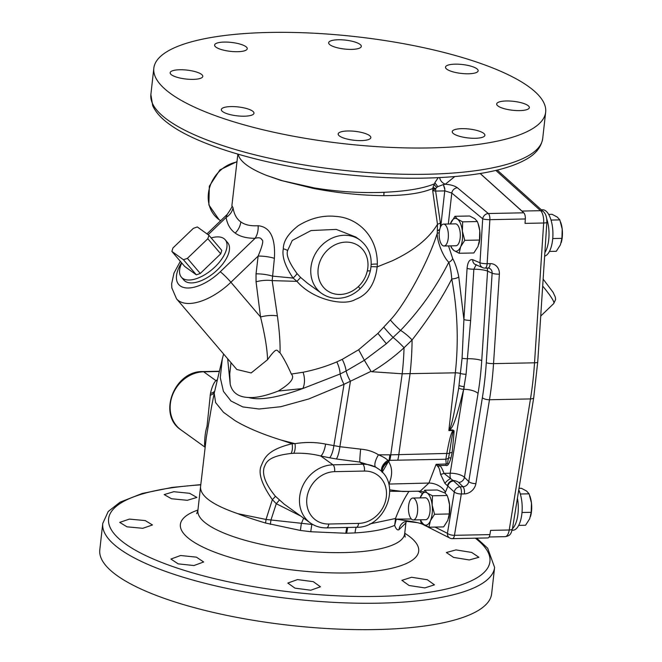 <?xml version="1.0" encoding="UTF-8"?>
<svg xmlns="http://www.w3.org/2000/svg" width="662" height="662" viewBox="0 0 662 662"><rect width="100%" height="100%" fill="white"/><g stroke="black" fill="none" stroke-linecap="round" stroke-linejoin="round"><path stroke-width="0.99" d="M280.018 352.772C280.332 343.297 279.455 331.008 277.378 315.915L272.181 280.622L274.382 258.312A16.426 4.444 6.8 0 0 258.139 256.078L230.906 282.252A46.547 22.831 139.5 0 1 176.539 298.827L236.822 369.495L251.163 372.954L267.547 359.698C278.164 344.943 276.608 351.381 280.018 352.772C283.601 358.001 287.374 365.093 291.338 374.047C295.045 377.87 290.659 383.546 278.197 391.068C265.652 395.909 255.764 398.052 248.523 397.49C238.403 397.059 232.296 392.674 230.219 384.324L229.739 373.956L231.005 362.677M278.197 391.068L302.832 388.528L340.152 373.98L346.127 370.968A16.426 6.132 64.6 0 0 342.237 359.358L358.655 349.743L377.911 333.408L390.365 319.969C405.467 304.057 428.62 260.919 437.284 233.223C436.647 240.033 442.961 256.955 448.803 262.243C450.251 266.538 451.236 272.115 451.757 278.975C442.34 297.71 429.125 318.033 412.095 339.954L404.06 347.749C393.915 357.025 383.19 365.019 371.895 371.73L371.034 371.341L344.033 384.291L308.749 398.971L280.721 406.725L259.09 409.008L242.772 406.915L230.997 401.007L223.433 391.374L220.272 377.63L222.291 359.027L223.599 353.988M291.338 374.047L303.055 372.259C315.41 369.727 326.664 366.268 336.817 361.891L342.237 359.358M267.547 359.698C267.307 349.445 264.974 335.212 260.547 316.999L256.053 281.805A16.426 6.032 -7.2 0 1 272.181 280.622L296.973 281.358C312.365 299.497 343.752 306.572 355.469 299.423C367.873 294.755 375.106 283.907 377.15 266.877M277.378 315.915A16.426 6.049 -7.3 0 0 260.547 316.999L230.906 282.252A10.956 1.142 -133.9 0 0 220.247 271.776A35.599 17.46 139.5 0 1 184.144 287.598A35.599 17.46 139.5 0 1 181.537 262.74M381.866 471.882A10.956 7.489 -33.1 0 1 387.907 460.355L389.074 460.33L388.503 461.406L387.907 460.355C386.12 458.543 382.975 456.689 378.474 454.811C373.451 451.608 367.518 449.721 360.666 449.142L339.879 446.701L350.43 381.254A16.426 5.172 -119.7 0 1 346.127 370.968L364.365 360.277L371.034 371.341M377.911 333.408L386.36 343.727L364.365 360.277L358.655 349.743M386.36 343.727L400.576 330.371C419.998 310.106 436.068 287.399 448.803 262.243A5.478 3.658 151.3 0 0 452.684 258.519C455.208 263.095 457.243 269.235 458.783 276.948L463.913 319.514L467.082 268.325C467.744 261.929 469.631 259.049 472.734 259.703A5.478 4.783 113.1 0 0 475.473 264.585L482.722 267.671A5.478 4.783 -66.9 0 1 479.983 262.789A5.478 1.001 3.5 0 0 487.141 263.683L489.872 219.685A5.478 2.3 -91.2 0 0 488.333 213.528L457.417 187.785C454.728 185.823 450.698 184.64 445.311 184.226L443.408 184.59L444.773 188.529L444.748 190.904L435.621 191.086A5.478 2.3 -91.2 0 0 435.646 188.587L436.887 187.305A5.478 2.929 30 0 1 434.107 183.978C422.952 188.513 406.269 191.293 384.068 192.303L384.018 192.303C361.469 193.23 338.315 191.79 314.558 187.967L282.542 180.784L266.778 175.488A104.05 28.416 6.4 0 1 247.141 165.392A104.05 28.416 6.4 0 1 238.403 155.073A104.05 28.416 6.4 0 1 238.212 154.238M458.783 276.948A5.478 1.614 169.2 0 1 451.757 278.975C457.55 309.99 458.741 341.278 455.332 372.83L402.198 373.782A147.419 62.005 -91.2 0 0 404.06 347.749A16.426 2.482 -135.4 0 0 393.22 337.562A16.426 1.581 48.9 0 1 383.861 327.235M256.053 281.805L256.037 273.845A16.426 4.444 6.7 0 1 272.355 276.104L293.084 278.073C285.057 266.058 281.805 256.31 283.319 248.829C283.278 241.233 288.284 233.512 298.339 225.659C310.627 218.129 323.172 215.051 335.973 216.424C357.77 217.748 377.671 236.359 377.315 264.055L377.158 266.877L392.268 260.811C413.916 250.617 428.976 238.452 437.45 224.335L437.284 233.223A5.478 0.919 -176.9 0 1 439.229 232.867M439.659 229.755A5.478 1.754 0.1 0 0 437.433 230.682A5.478 0.91 -176.9 0 1 439.551 230.318M437.45 224.335L440.387 223.061L440.412 227.273M440.387 223.061L435.621 191.086L432.691 190.689L432.874 188.438C421.752 193.221 405.417 195.629 383.861 195.646L383.811 195.646C360.782 195.431 337.173 192.998 312.994 188.331L280.804 180.395L266.778 175.488M434.785 189.109L432.874 188.438L433.047 187.197A5.478 1.531 14.3 0 0 435.646 188.587L432.691 190.689L437.474 224.294M433.047 187.197L434.86 182.712L437.822 186.651L443.333 184.574L444.814 189.398M436.887 187.305L437.822 186.651M472.734 259.703L479.983 262.789L482.706 218.791L451.79 193.056L444.963 190.896L444.806 190.201M448.315 224.004L451.79 193.056A5.478 4.543 -50.2 0 1 457.417 187.785M523.783 212.808A5.478 2.3 -91.2 0 1 525.322 218.965L489.872 219.685A5.478 1.001 3.5 0 1 482.706 218.791A5.478 4.543 -50.2 0 1 488.333 213.528L523.783 212.808L522.492 211.65A10.956 4.609 -91.2 0 0 521.954 211.07L480.215 173.502M445.311 184.226L454.728 176.597M480.132 173.51L522.492 211.65M445.311 184.144A7.158 5.759 52.8 0 1 439.651 177.606M434.86 182.712L438.194 177.681M528.566 86.548A197.144 53.845 -173.6 0 1 545.662 112.159A197.144 53.845 -173.6 0 1 387.841 147.262A197.144 53.845 -173.6 0 1 170.92 93.814A197.144 53.845 -173.6 0 1 153.824 68.203A197.144 53.845 -173.6 0 1 311.645 33.1A197.144 53.845 -173.6 0 1 528.566 86.548M519.703 110.604A16.426 4.485 6.4 0 0 529.343 107.625A16.426 4.485 6.4 0 0 506.322 100.98A16.426 4.485 6.4 0 0 496.69 103.959A16.426 4.485 6.4 0 0 519.703 110.604M475.25 138.284A16.426 4.485 6.4 0 0 484.89 135.305A16.426 4.485 6.4 0 0 461.877 128.66A16.426 4.485 6.4 0 0 452.237 131.639A16.426 4.485 6.4 0 0 475.25 138.284M468.514 73.78A16.426 4.485 6.4 0 0 478.146 70.801A16.426 4.485 6.4 0 0 455.133 64.156A16.426 4.485 6.4 0 0 445.493 67.135A16.426 4.485 6.4 0 0 468.514 73.78M351.663 49.385A16.426 4.485 6.4 0 0 361.303 46.398A16.426 4.485 6.4 0 0 338.29 39.761A16.426 4.485 6.4 0 0 328.65 42.74A16.426 4.485 6.4 0 0 351.663 49.385M244.352 116.198A16.426 4.485 6.4 0 0 253.985 113.219A16.426 4.485 6.4 0 0 230.972 106.582A16.426 4.485 6.4 0 0 221.34 109.561A16.426 4.485 6.4 0 0 244.352 116.198M361.195 140.601A16.426 4.485 6.4 0 0 370.836 137.622A16.426 4.485 6.4 0 0 347.823 130.977A16.426 4.485 6.4 0 0 338.183 133.956A16.426 4.485 6.4 0 0 361.195 140.601M193.155 79.374A16.426 4.485 6.4 0 0 202.795 76.395A16.426 4.485 6.4 0 0 179.783 69.75A16.426 4.485 6.4 0 0 170.142 72.737A16.426 4.485 6.4 0 0 193.155 79.374M237.608 51.702A16.426 4.485 6.4 0 0 247.249 48.715A16.426 4.485 6.4 0 0 224.236 42.078A16.426 4.485 6.4 0 0 214.596 45.057A16.426 4.485 6.4 0 0 237.608 51.702M274.382 258.312C275.955 232.494 266.521 226.528 258.106 225.734C250.575 226.156 244.808 224.865 240.803 221.878C236.673 219.023 234.083 214.289 233.016 207.694L231.882 205.683C232.652 205.907 231.088 208.828 227.207 214.422L226.106 217.459A16.426 13.728 -9.4 0 0 233.016 207.694M377.158 266.877A10.956 1.357 6.2 0 0 371.043 266.753M370.43 270.41C368.808 277.585 365.3 283.758 359.905 288.913A5.478 0.588 -133.6 0 0 358.365 286.547C362.975 282.169 365.954 276.931 367.319 270.824A5.478 1.216 -167.5 0 0 370.43 270.41C372.838 257.659 369.346 247.522 359.946 240.016L355.825 237.054L336.238 229.391L311.032 230.566L292.256 240.463L287.631 250.517C285.992 255.019 289.112 262.682 296.99 273.514A10.956 1.481 140.9 0 1 293.084 278.073L296.973 281.358L300.614 277.444L307.391 283.162M296.99 273.514L300.614 277.444M256.037 273.845L258.139 256.078C262.673 245.213 263.857 239.752 261.689 239.71C261.093 237.757 258.892 237.294 255.093 238.303C246.537 238.287 239.901 236.541 235.192 233.074C230.384 229.697 227.356 224.492 226.106 217.459L208.133 234.729M258.106 225.734A16.426 12.371 -90.3 0 1 255.093 238.303L220.247 271.776M181.777 263.013A28.805 14.134 -40.5 0 0 181.363 277.146L183.846 280.051A28.805 14.134 -40.5 0 0 217.484 269.79A28.805 14.134 -40.5 0 0 227.67 242.656L225.196 239.752A28.805 14.134 -40.5 0 0 211.17 237.939M181.363 277.146A28.805 14.134 -40.5 0 0 215.009 266.885A28.805 14.134 -40.5 0 0 225.196 239.752M184.756 266.505L196.349 274.846L200.288 273.456L220.711 253.836L221.803 250.393L208.919 235.291L197.326 226.95L193.378 228.34L172.956 247.96L171.872 251.403L184.756 266.505M208.919 235.291L207.827 238.734L220.711 253.836M207.827 238.734L187.404 258.354L200.288 273.456M187.404 258.354L183.465 259.744L196.349 274.846M183.465 259.744L171.872 251.403M217.153 380.782A10.956 9.93 58.8 0 1 215.911 380.6L217.401 379.731M360.666 449.142A10.956 0.588 -84.5 0 0 359.83 462.084L336.313 458.973A10.956 2.094 -80.4 0 0 339.879 446.701L325.596 444.103C315.923 442.108 305.728 441.959 294.995 443.656L292.124 443.722L281.118 440.056L294.995 443.656A10.956 5.569 -98.2 0 1 293.729 453.288L291.081 453.453C266.198 456.383 266.099 463.441 264.097 467.455C263.128 471.228 261.879 479.801 275.384 496.227L284.139 504.096L310.279 522.906C315.104 526.315 320.557 527.97 326.639 527.879L356.446 527.275C385.011 528.293 402.19 484.253 378.457 468.953A32.86 28.425 125.7 0 0 362.793 464.211L332.986 464.823L320.756 456.019C312.315 453.826 303.304 452.916 293.729 453.288M281.118 440.056C262.053 434.09 246.694 427.611 235.06 420.635L223.491 412.31L215.63 402.612L214.19 393.319L222.291 359.027M325.596 444.103A10.956 3.36 -78.3 0 1 320.756 456.019L329.56 457.765A10.956 2.838 -79.2 0 0 333.871 445.683L344.033 384.291A16.426 5.61 -118.7 0 1 340.152 373.98A16.426 6.86 66.9 0 0 336.817 361.891M378.308 468.845L375.652 467.124A10.956 3.922 -60.1 0 1 378.474 454.811L390.762 454.835L402.198 373.782L371.895 371.73M375.652 467.124L359.83 462.084L362.793 464.211A5.478 2.3 -91.2 0 1 364.431 471.054L334.633 471.658A5.478 2.3 -91.2 0 0 332.986 464.823A32.86 28.425 125.7 0 0 301.889 487.894A32.86 28.425 125.7 0 0 310.279 522.906M389.877 454.844A17.526 6.976 87.1 0 1 389.008 460.338L388.47 461.348A10.956 7.63 -29.8 0 0 382.206 472.238L388.503 461.406M389.926 454.844L389.074 460.33M389.066 460.347L445.84 459.246L446.8 453.437C450.574 433.13 451.947 432.46 452.916 430.515A5.478 2.3 88.8 0 1 452.99 429.977C454.041 432.915 454.993 423.15 452.154 452.485L450.963 458.021C449.142 463.979 447.454 466.429 445.898 465.361L439.626 465.568L436.109 464.335L446.205 463.988L445.84 459.246A5.478 3.533 5 0 0 448.546 457.996A5.478 1.564 -161.7 0 1 450.963 458.021M390.497 454.835A17.526 7.15 87.5 0 1 389.562 460.322L388.743 461.869L388.486 461.422M389.769 460.313A17.526 7.249 88 0 0 390.762 454.835L446.8 453.437A5.478 1.332 10.1 0 0 449.44 453.23A5.478 2.11 -173.9 0 1 452.154 452.485M449.506 429.497L449.97 430.035L448.853 430.598L449.506 429.497C450.805 425.74 451.666 427.743 458.692 388.205L462.076 358.274L463.913 319.514A5.478 1.001 3.5 0 0 470.632 320.416L473.86 269.219L476.094 264.85M452.99 429.977L449.97 430.035C451.616 426.676 453.478 430.739 463.64 389.347L466.073 374.262L470.632 320.416M482.722 267.671A5.478 5.478 0 0 0 484.981 268.11A5.478 2.3 -91.2 0 0 487.141 263.683L490.145 263.625A10.956 9.74 114.7 0 1 499.38 274.167L493.538 363.637L534.532 362.801A180.718 76.014 88.8 0 1 530.477 398.921L489.483 399.749A180.718 76.014 -91.2 0 0 493.538 363.637A5.478 0.993 3.7 0 1 486.289 362.685L492.131 273.224A5.478 0.993 3.7 0 0 499.38 274.167M525.322 218.965L525.032 223.384L543.659 223.003L534.532 362.801A5.478 0.993 -176.3 0 0 537.718 362.106L533.729 397.655A5.478 1.986 -170.8 0 1 530.477 398.921L509.227 529.989A10.956 4.609 88.8 0 1 505.131 536.659L489.127 536.981M435.042 527.084L447.421 533.332A5.478 4.75 116.8 0 0 449.837 538.065A5.478 5.478 0 0 0 452.419 538.653L487.869 537.933A5.478 2.3 -91.2 0 0 489.913 534.598L454.463 535.318L461.315 493.976L464.319 493.91A10.956 9.111 134.8 0 0 475.887 483.632L489.483 399.749A5.478 1.986 9.2 0 1 482.366 397.713A175.24 73.705 -91.2 0 0 486.289 362.685M533.729 397.655L512.471 528.723A5.478 1.986 -170.8 0 1 509.227 529.989L490.6 530.37L489.913 534.598M517.419 498.246A23.261 9.781 88.8 0 1 512.479 528.673M518.768 489.921A23.261 9.781 88.8 0 1 521.664 515.375A23.261 9.781 88.8 0 1 512.876 530.237L512.14 530.254M518.694 525.38L525.57 525.239L529.708 518.751L531.189 512.314L531.47 503.046L529.095 493.827L526.563 491.022L521.366 488.275L519.025 488.324M522.004 512.496L531.189 512.314M520.307 494.009L529.095 493.827M530.519 516.501A16.426 6.91 -91.2 0 0 530.543 516.41A16.426 6.91 -91.2 0 0 531.47 503.046A16.426 6.91 -91.2 0 0 530.146 496.831L529.84 495.896M546.746 218.915A23.261 9.781 88.8 0 1 544.859 252.669M541.359 209.804L542.658 209.771A23.261 9.781 88.8 0 1 545.62 210.797A23.261 9.781 88.8 0 1 552.911 235.151A23.261 9.781 88.8 0 1 544.636 256.136M549.427 251.428L556.295 251.295L560.441 244.799L561.922 238.361L562.203 229.093L559.82 219.883L557.288 217.078L552.1 214.322L548.674 214.397M552.729 238.552L561.922 238.361M551.032 220.057L559.82 219.883M561.244 242.557A16.426 6.91 -91.2 0 0 561.277 242.458A16.426 6.91 -91.2 0 0 562.203 229.093A16.426 6.91 -91.2 0 0 560.88 222.879L560.565 221.952M452.419 538.653A5.478 2.3 -91.2 0 0 454.463 535.318A5.478 1.978 9.4 0 1 447.421 533.332L454.273 491.99L447.909 486.148A5.478 4.477 -47.4 0 1 453.611 480.951L459.974 486.793A5.478 2.3 88.8 0 1 461.315 493.976A5.478 1.978 9.4 0 1 454.273 491.99A5.478 4.477 -47.4 0 1 459.974 486.793L462.978 486.736A5.478 2.3 88.8 0 1 464.319 493.91M447.479 485.891A5.478 4.328 -50.8 0 1 453.056 480.471L443.987 473.355A5.478 2.789 -17.6 0 1 440.578 474.298L444.93 483.409L447.909 486.148L445.063 493.049L447.173 495.49L432.443 495.797L432.162 505.065L434.545 514.275L430.408 520.771A16.426 6.91 88.8 0 1 423.73 524.453L421.197 521.648L420.527 519.802M447.173 495.49L448.224 498.494A16.426 6.91 88.8 0 1 449.548 504.709A16.426 6.91 88.8 0 1 448.621 518.073A16.426 6.91 88.8 0 1 448.596 518.172M447.917 497.559L449.548 504.709L449.266 513.977L447.793 520.415L443.648 526.902L428.926 527.209L423.73 524.453A16.426 6.91 88.8 0 1 420.569 519.802M423.208 492.214A13.687 11.635 123.7 0 0 422.455 491.659L420.221 491.154L428.91 483.053L436.109 464.335L438.145 466.909A5.478 3.037 -49.4 0 0 439.626 465.568C440.884 466.247 442.332 468.837 443.987 473.355L450.201 473.222A5.478 2.3 -91.2 0 0 450.557 478.609A5.478 1.754 -39.4 0 0 444.93 483.409M445.063 493.049L437.292 489.979L424.723 490.236L427.255 493.041L432.443 495.797M428.926 527.209L430.408 520.771A16.426 6.91 88.8 0 0 432.162 505.065A16.426 6.91 88.8 0 0 427.255 493.041A16.426 6.91 88.8 0 0 420.577 496.732A16.426 6.91 88.8 0 0 420.122 497.898L424.723 490.236M449.266 513.977L434.545 514.275M413.278 519.951L425.716 519.695A10.956 4.609 -91.2 0 0 429.952 511.958A10.956 4.609 -91.2 0 0 425.269 497.799L412.831 498.047A10.956 4.609 -91.2 0 0 408.595 505.793A10.956 4.609 -91.2 0 0 413.278 519.951A10.956 4.609 -91.2 0 0 417.515 512.206A10.956 4.609 -91.2 0 0 412.831 498.047M420.585 519.968A5.478 4.75 116.8 0 0 423.018 524.519C420.635 523.245 416.009 522.119 409.141 521.151L395.826 519.124L411.334 518.991M312.861 524.544L266.033 519.447L237.873 513.695C212.593 505.007 200.147 496.053 200.545 486.843L197.888 510.518A104.05 28.416 6.4 0 0 343.652 552.588A104.05 28.416 -173.6 0 0 404.697 533.713L405.905 522.914L398.996 529.641C397.448 530.51 396.008 529.087 394.66 525.388L396.24 519.24A5.478 4.866 -15.6 0 0 395.355 520.167L395.363 519.604A5.478 4.733 -5.4 0 1 395.826 519.124L395.487 518.512C399.699 507.547 404.209 498.494 409.008 491.336M418.417 491.187L422.364 493.447M423.018 524.519L449.837 538.065M356.115 527.283A21.904 11.039 -93.3 0 0 355.039 532.91C372.036 531.876 385.251 529.368 394.66 525.388L395.355 520.167M395.363 519.604L395.487 518.512L369.76 523.932M355.039 532.91L345.821 533.258L310.759 531.735L300.374 530.444L265.528 523.03C252.975 519.256 243.757 516.145 237.873 513.695M204.988 446.246L204.591 445.303C204.649 437.342 205.46 431.045 207.024 426.402L210.466 393.402C211.89 387.162 213.702 382.893 215.911 380.6L203.673 371.804L219.354 371.481M214.322 392.74A10.956 8.556 19.7 0 1 210.119 395.222M200.536 486.934L206.354 437.16L211.484 407.138M291.081 453.453A10.956 5.884 -99.7 0 0 292.099 443.722L292.124 443.722C267.878 449.655 264.593 457.699 261.622 464.856C257.741 472.279 261.316 483.872 272.355 499.628L276.277 503.699L300.78 516.07M445.385 492.296A13.687 8.73 22.9 0 0 428.91 483.053L388.958 484.054C392.566 475.333 392.5 467.935 388.743 461.869A10.956 7.687 -28.1 0 0 382.371 472.42M466.073 374.262A5.478 1.498 6.4 0 1 460.752 373.542A5.478 1.498 -173.6 0 0 455.332 372.83L448.853 430.598L452.916 430.515L453.222 431.318C452.808 433.676 452.767 430.921 449.44 453.23L448.546 457.996C446.709 465.734 448.72 463.234 446.205 463.988A5.478 2.276 -91.9 0 0 445.898 465.361M440.578 474.298C439.733 469.846 438.923 467.38 438.145 466.909M420.221 491.154L402.951 491.51L389.678 489.839M408.868 491.386L389.744 491.262M346.648 533.233L347.716 527.457M422.414 491.634L423.2 492.222M469.3 559.953L453.586 557.412L446.37 552.53L455.969 549.907L471.692 552.431L478.907 557.288L469.3 559.953M424.822 587.906L409.091 585.506L401.908 580.351L411.557 577.272L427.28 579.713L434.471 584.836L424.822 587.906M193.949 565.547L178.136 563.85L170.92 559.051L180.618 555.501L196.432 557.156L203.648 561.988L193.949 565.547M310.768 590.223L295.004 588.162L287.805 583.065L297.503 579.589L313.267 581.658L320.449 586.789L310.768 590.223M417.697 522.699L406.327 521.333M142.802 528.301L126.972 526.82L119.706 522.392L129.38 519.099L145.218 520.572L152.483 524.958L142.802 528.301M187.288 500.307L171.466 498.743L164.168 494.588L173.8 491.701L189.613 493.306L196.912 497.435L187.288 500.307M494.597 567.417L491.634 593.797A197.144 53.845 -173.6 0 1 333.822 628.9A197.144 53.845 -173.6 0 1 116.893 575.452A197.144 53.845 -173.6 0 1 99.796 549.841L102.759 523.468A197.144 53.845 6.4 0 0 119.855 549.079A197.144 53.845 6.4 0 0 336.776 602.519A197.144 53.845 6.4 0 0 494.597 567.417L487.671 548.235L476.681 538.156M454.935 216.3L457.467 219.105A16.426 6.91 88.8 0 0 450.789 222.788A16.426 6.91 88.8 0 0 450.334 223.963L454.935 216.3L469.656 216.002L474.853 218.75L477.385 221.555L478.436 224.55A16.426 6.91 88.8 0 1 479.76 230.773A16.426 6.91 88.8 0 1 478.833 244.137A16.426 6.91 88.8 0 1 478.808 244.228M478.129 223.624L479.76 230.773L479.478 240.041L464.757 240.339L462.374 231.121A16.426 6.91 88.8 0 0 457.467 219.105L462.655 221.853L462.374 231.121A16.426 6.91 88.8 0 1 460.62 246.827A16.426 6.91 88.8 0 1 453.942 250.517L451.41 247.712L450.739 245.867M477.385 221.555L462.655 221.853M479.478 240.041L477.997 246.479L473.86 252.967L459.138 253.265L453.942 250.517A16.426 6.91 88.8 0 1 450.781 245.867M444.003 245.999L455.928 245.759A10.956 4.609 -91.2 0 0 460.164 238.014A10.956 4.609 -91.2 0 0 455.481 223.855L443.557 224.104A10.956 4.609 -91.2 0 0 439.32 231.841A10.956 4.609 -91.2 0 0 444.003 245.999A10.956 4.609 -91.2 0 0 448.24 238.262A10.956 4.609 -91.2 0 0 443.557 224.104M464.757 240.339L460.62 246.827L459.138 253.265M303.055 372.259A16.426 10.633 78.1 0 1 302.832 388.528C277.742 397.697 259.636 400.684 248.523 397.49M230.219 384.324L227.654 358.738M397.738 460.131A17.526 7.348 88.5 0 0 398.789 454.678L410.059 373.749A147.858 62.187 -91.2 0 0 412.095 339.954A16.426 4.038 -138.7 0 0 400.576 330.371A16.426 2.979 47 0 1 390.365 319.969M384.068 192.303A21.904 9.111 -92.1 0 0 383.861 195.646M440.76 226.512L444.748 190.904A5.478 1.498 -173.6 0 1 444.963 190.896M448.522 245.908L452.684 258.519M167.966 120.145A197.144 53.845 6.4 0 0 384.887 173.593A197.144 53.845 6.4 0 0 542.708 138.49C541.251 147.32 535.475 154.411 525.363 159.79C513.116 166.518 495.797 171.425 473.421 174.528C434.38 179.708 389.339 179.452 338.299 173.75C266.794 165.649 199.469 146.277 169.737 124.489C161.454 118.647 155.777 112.383 152.715 105.713L150.87 94.542A197.144 53.845 6.4 0 0 167.966 120.145M384.018 192.303A21.904 9.103 -92.1 0 0 383.811 195.646M377.315 264.055A10.956 1.547 2.6 0 0 371.217 264.386M367.319 270.824A27.382 23.691 125.7 0 0 341.36 242.64A27.382 23.691 125.7 0 0 319.614 280.853A27.382 23.691 125.7 0 0 358.365 286.547M359.946 240.016A32.86 28.425 125.7 0 0 317.677 250.087A32.86 28.425 125.7 0 0 321.567 293.357L307.367 283.146M283.319 248.829A10.956 2.83 -174 0 1 287.631 250.517M240.803 221.878A16.426 14.216 -54.3 0 1 235.192 233.074M220.628 220.752L219.014 219.585A32.86 28.425 -54.3 0 1 209.771 187.015A32.86 28.425 -54.3 0 1 236.946 162M336.313 458.973L329.56 457.765M462.076 358.274A5.478 1.001 3.5 0 0 467.43 358.696A10.956 1.986 3.7 0 1 481.737 360.591L487.58 271.122A10.956 1.986 3.7 0 0 473.86 269.219A5.478 1.001 3.5 0 1 467.082 268.325M495.838 170.415L540.581 210.69A10.956 4.609 88.8 0 1 543.659 223.003A5.478 0.993 -176.3 0 0 546.845 222.316L537.718 362.106M497.228 170.076L543.502 211.732A5.478 4.626 132 0 0 540.581 210.69L521.954 211.07M542.683 286.05A49.286 5.139 46.1 0 1 553.738 303.56L540.722 316.064M475.887 483.632A5.478 1.986 9.2 0 1 468.762 481.597L464.451 477.31A5.478 4.56 -45.2 0 1 458.667 482.449L462.978 486.736A5.478 4.56 134.8 0 0 468.762 481.597L482.366 397.713M458.692 388.205A5.478 1.812 13.2 0 0 463.64 389.347L450.201 473.222A10.956 3.964 9.2 0 1 464.451 477.31L478.055 393.427A164.292 69.096 -91.2 0 0 481.737 360.591M490.145 263.625A5.478 2.3 -91.2 0 1 487.977 268.052L489.458 268.35A5.478 4.866 114.7 0 1 492.131 273.224L487.58 271.122A5.478 4.866 -65.3 0 0 486.884 268.069M453.611 480.951L453.056 480.471A5.478 1.986 9.2 0 1 458.667 482.449M409.141 521.151L404.416 521.904A10.956 10.054 -115.5 0 0 398.996 529.641M202.977 371.564A5.478 2.3 88.8 0 1 203.673 371.804A32.86 28.425 -54.3 0 0 172.575 394.875A32.86 28.425 -54.3 0 0 180.966 429.886C157.233 414.586 174.412 370.546 202.977 371.564L219.412 371.225M214.678 391.242A10.956 8.656 23.2 0 1 210.466 393.402M205.046 445.807A10.956 9.649 -25.2 0 0 204.591 445.303M275.384 496.227A10.956 0.869 139.1 0 1 272.355 499.628L266.033 519.447A21.904 6.81 -74.5 0 1 265.528 523.03M279.223 500.1A10.956 0.414 133.1 0 1 276.277 503.699L270.907 520.15A21.904 5.85 -75.7 0 1 270.336 524.362M303.643 518.131L301.334 523.642L300.374 530.444M312.059 524.072L311.876 524.478A21.904 2.226 -84.2 0 0 310.759 531.735M334.633 471.658A27.382 23.691 125.7 0 0 306.862 498.337A27.382 23.691 125.7 0 0 328.757 524.014A5.478 2.3 88.8 0 1 326.639 527.879M328.757 524.014L358.564 523.402A27.382 23.691 125.7 0 0 386.335 496.723A27.382 23.691 125.7 0 0 364.431 471.054M358.564 523.402A5.478 2.3 88.8 0 1 356.446 527.275M459.138 385.541A5.478 1.763 11.7 0 0 464.236 386.625A153.336 64.495 -91.2 0 1 463.805 389.339A10.956 3.964 9.2 0 1 478.055 393.427M347.666 527.457A21.904 9.351 -91.5 0 0 346.615 533.241M346.871 527.473A21.904 9.202 -91.3 0 0 345.821 533.258M404.747 533.233A119.905 32.752 -173.6 0 1 408.297 535.599A119.905 32.752 -173.6 0 1 348.353 572.928A119.905 32.752 -173.6 0 1 190.772 540.018A119.905 32.752 -173.6 0 1 197.946 510.038M200.776 484.857A191.864 52.406 6.4 0 0 125.234 543.75A191.864 52.406 6.4 0 0 375.031 596.445A191.864 52.406 6.4 0 0 475.324 538.181M545.662 112.159L542.708 138.49M153.824 68.203L150.87 94.542M359.905 288.913C355.535 293.043 350.562 295.856 344.985 297.346C336.354 299.481 328.542 298.148 321.567 293.357M180.345 261.333L173.982 273.058L171.665 283.733L171.83 287.896L176.539 298.827M206.958 233.885L227.207 214.422M231.882 205.725L237.857 154.13M219.014 219.585L208.878 204.947L209.333 186.188L219.933 169.877L236.988 161.619M476.541 264.808L475.473 264.585M543.502 211.732C545.802 213.826 546.92 217.359 546.845 222.316M512.471 528.723C511.072 532.811 511.163 535.707 505.131 536.659M543.138 279.107L553.101 292.339L555.344 297.164L555.583 299.547L553.738 303.56M405.905 522.914L406.36 521.259M180.966 429.886L204.872 447.082M211.468 407.213L214.19 393.319M487.977 268.052L484.981 268.11M196.705 513.646L197.888 510.518M404.697 533.713L405.161 537.039M200.801 484.625L172.046 487.431L142.272 493.447L120.095 502.168L108.196 511.511L102.759 523.468"/></g></svg>
